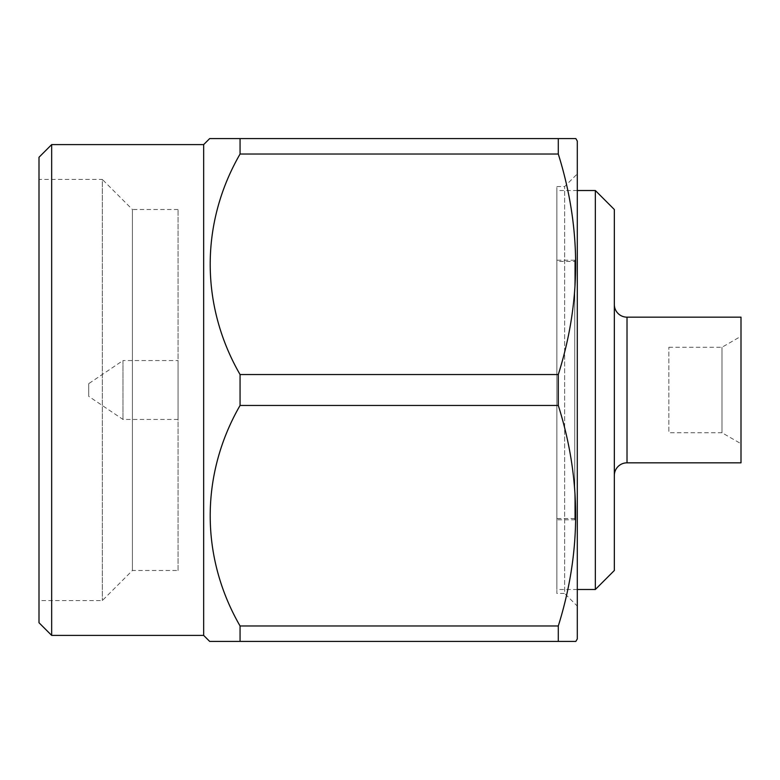 <?xml version="1.0" encoding="UTF-8"?>
<svg xmlns="http://www.w3.org/2000/svg" width="780" height="780" viewBox="0 0 780 780"><rect width="100%" height="100%" fill="white"/><g stroke="black" fill="none" stroke-linecap="round" stroke-linejoin="round"><path stroke-width="0.58" stroke-dasharray="3.9 2.92" d="M577.298 190.515L556.852 190.515L556.852 589.485L556.852 190.515M577.298 589.485L556.852 589.485M614.338 304.502L614.338 475.498L614.338 304.502M668.84 347.256L721.997 347.256L741 336.287L741 443.713L721.997 432.744L721.997 347.256L721.997 432.744L668.84 432.744L668.84 347.256L668.84 432.744M556.852 186.556L564.632 186.556L577.298 173.891L577.298 606.109L564.632 593.443L564.632 186.556L564.632 593.443L556.852 593.443L556.852 186.556L556.852 593.443M178.054 570.492L178.054 209.508L178.054 570.492L132.415 570.492L102.326 600.571L39 600.571L39 179.429L39 600.571M178.054 209.508L132.415 209.508L132.415 570.492L132.415 209.508L102.326 179.429L102.326 600.571L102.326 179.429L39 179.429M178.054 360.555L178.054 419.445L178.054 360.555L122.986 360.555L122.986 419.445L122.986 360.555L88.715 383.662L88.715 396.337L88.715 383.662M178.054 419.445L122.986 419.445L88.715 396.337M39 157.268L39 622.733M51.665 144.602L51.665 635.398M203.658 144.602L203.658 635.398M240.064 138.586L240.064 154.03L558.295 154.03L558.295 138.586L240.064 138.586M558.295 154.03C581.412 227.897 581.412 301.402 558.295 374.546L240.064 374.546C200.441 305.857 200.06 223.265 240.064 154.03M240.064 374.546L240.064 405.454C200.441 474.142 200.06 556.735 240.064 625.969L240.064 641.413L558.295 641.413L558.295 625.969C581.412 552.103 581.412 478.598 558.295 405.454L240.064 405.454M209.674 641.413L215.075 641.413M221.461 641.413L240.064 641.413M558.295 374.546L558.295 405.454M240.064 625.969L558.295 625.969M575.845 641.413L558.295 641.413M577.298 141.092L577.298 638.908M577.298 606.109L577.298 173.891M741 317.168L741 462.832M741 443.713L741 336.287M614.338 209.508L614.338 570.492M595.345 190.515L595.345 589.485M574.762 261.446L574.762 518.554L574.762 261.446L556.852 261.446L556.852 518.554L556.852 261.446M574.762 518.554L556.852 518.554M574.762 519.821L574.762 260.179L574.762 519.821L556.852 519.821L556.852 260.179L556.852 519.821M574.762 260.179L556.852 260.179M627.013 462.832L627.013 317.168"/><path stroke-width="1.17" d="M595.345 190.515L614.338 209.508L614.338 570.492L595.345 589.485L595.345 190.515L577.298 190.515M595.345 589.485L577.298 589.485M614.338 475.498A12.665 12.665 0 0 1 627.013 462.832L741 462.832L741 317.168L627.013 317.168L627.013 462.832M614.338 304.502A12.665 12.665 0 0 0 627.013 317.168M558.295 405.454L240.064 405.454L240.064 374.546C200.441 305.857 200.06 223.265 240.064 154.03L558.295 154.03C581.412 227.897 581.412 301.402 558.295 374.546L558.295 405.454C581.412 478.598 581.412 552.103 558.295 625.969L558.295 641.413L575.845 641.413L577.298 638.908L577.298 141.092L575.845 138.586L558.295 138.586L575.845 138.586M558.295 154.03L558.295 138.586L209.674 138.586L240.064 138.586L240.064 154.03M558.295 641.413L209.674 641.413L203.658 635.398L203.658 144.602L209.674 138.586M240.064 641.413L240.064 625.969L558.295 625.969M240.064 405.454C200.441 474.142 200.06 556.735 240.064 625.969M203.658 144.602L51.665 144.602L51.665 635.398L203.658 635.398M51.665 635.398L39 622.733L39 157.268L51.665 144.602M215.075 641.413L221.461 641.413M558.295 374.546L240.064 374.546"/></g></svg>
